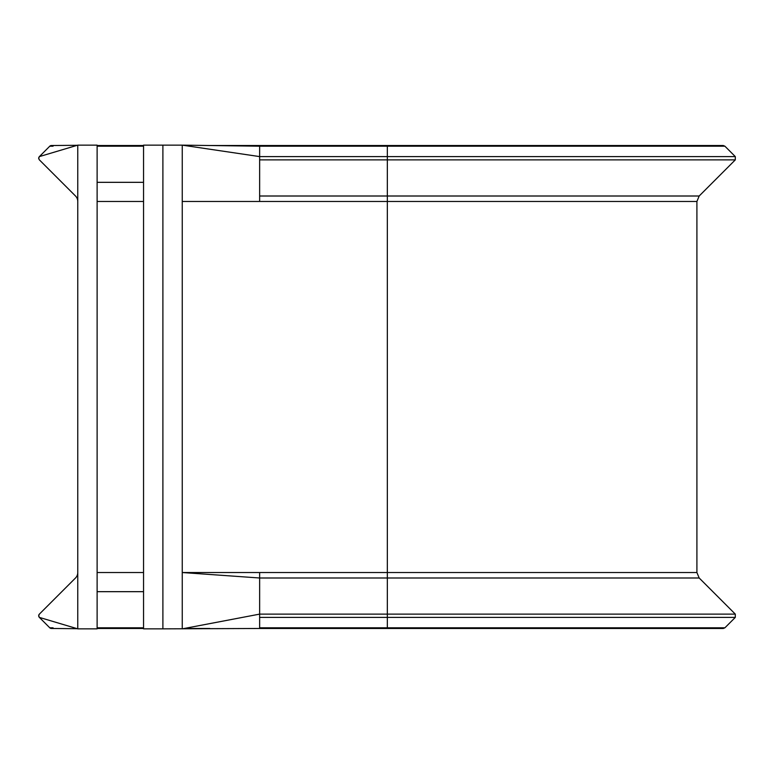 <?xml version="1.0" encoding="UTF-8"?>
<svg xmlns="http://www.w3.org/2000/svg" width="774" height="774" viewBox="0 0 774 774"><rect width="100%" height="100%" fill="white"/><g stroke="black" fill="none" stroke-linecap="round" stroke-linejoin="round"><path stroke-width="1.16" d="M724.899 146.199L723.264 145.522L387.339 145.522L387.339 146.199L724.899 146.199L735.3 156.6L387.339 156.6L387.339 196.006L699.183 196.006L735.3 159.879L735.3 156.6M77.245 145.299L51.403 145.522A2.322 2.322 0 0 0 49.778 146.199L39.377 156.6L38.7 158.244L39.377 159.879L75.504 196.006A7.74 7.74 0 0 1 77.768 201.472M259.638 572.528L182.248 572.528L182.248 145.144L259.638 146.199L259.638 196.006L387.339 196.006L387.339 572.528L259.638 572.528L259.638 614.121L387.339 614.121L387.339 628.478L259.638 628.478L723.264 628.478L724.899 627.801L735.3 617.4L735.3 614.121L699.183 577.994L387.339 577.994L387.339 614.121L735.3 614.121M77.768 572.528A7.74 7.74 0 0 1 75.504 577.994L39.377 614.121L38.7 615.756L39.377 617.4L49.778 627.801A2.322 2.322 0 0 0 51.403 628.478L77.245 628.701M39.377 617.4A2.322 2.322 0 0 1 39.377 614.121A2.322 2.322 0 0 0 39.377 617.4L77.768 628.856L97.118 628.856L97.118 145.144L77.768 145.144L39.377 156.6A2.322 2.322 0 0 0 39.097 156.948A2.322 2.322 0 0 1 39.377 156.6M77.768 628.856L77.768 145.144M259.638 196.006L259.638 201.472L696.91 201.472L696.91 572.528L387.339 572.528L387.339 577.994L259.638 577.994L182.248 572.528L182.248 628.856L259.638 614.121L259.638 628.478L162.898 628.856L162.898 145.144L143.548 145.144L143.548 628.856L162.898 628.856M259.638 146.199L387.339 146.199L387.339 156.6L259.638 156.6L182.248 145.144L162.898 145.144M49.778 627.801A2.322 2.322 0 0 0 51.403 628.478A2.322 2.322 0 0 1 49.778 627.801L53.058 627.801M38.7 158.244A2.322 2.322 0 0 0 38.826 158.989A2.322 2.322 0 0 1 38.855 157.412A2.322 2.322 0 0 0 38.7 158.244M53.058 146.199L49.778 146.199M143.548 572.528L97.118 572.528M143.548 201.472L97.118 201.472M182.248 201.472L259.638 201.472M259.638 617.4L735.3 617.4M259.638 627.801L724.899 627.801M143.548 627.801L97.118 627.801M143.548 591.675L97.118 591.675M259.638 159.879L735.3 159.879M143.548 182.325L97.118 182.325M143.548 146.199L97.118 146.199M696.91 572.528L699.183 577.994M97.118 628.478L143.548 628.478M184.231 628.478L209.851 628.478M699.183 196.006L696.91 201.472M387.339 145.522L209.851 145.522M143.548 145.522L97.118 145.522M229.085 145.793L259.638 145.522"/></g></svg>
